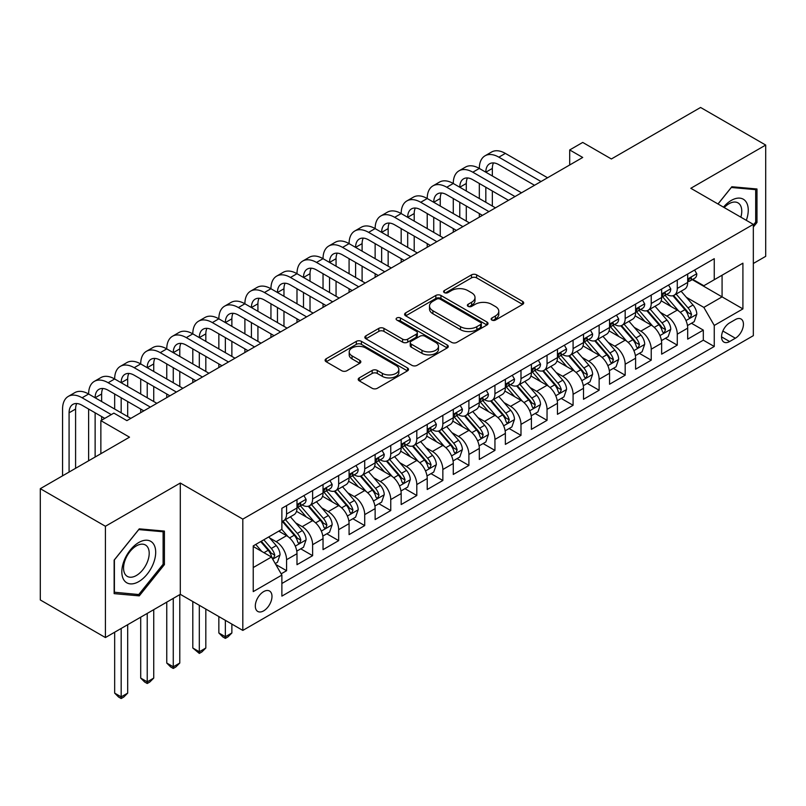 <?xml version="1.0" encoding="UTF-8"?>
<svg xmlns="http://www.w3.org/2000/svg" width="806" height="806" viewBox="0 0 806 806"><rect width="100%" height="100%" fill="white"/><g stroke="black" fill="none" stroke-linecap="round" stroke-linejoin="round"><path stroke-width="1.21" d="M491.892 320.073A2.529 1.461 0 0 0 495.468 320.073L522.641 304.386A3.617 2.086 0 0 0 523.698 302.915A3.617 2.086 0 0 0 522.641 301.434L476.618 274.866A3.617 2.086 0 0 0 471.5 274.866L444.338 290.553A2.529 1.461 0 0 0 443.602 291.581A2.529 1.461 0 0 0 444.338 292.618A2.529 1.461 0 0 0 447.914 292.618L451.431 290.583A11.566 6.68 0 0 1 467.792 290.583L471.631 292.8A11.566 6.68 0 0 1 475.016 297.525A11.566 6.68 0 0 1 471.631 302.25L468.115 304.275A2.529 1.461 0 0 0 467.369 305.313A2.529 1.461 0 0 0 468.115 306.34A2.529 1.461 0 0 0 471.691 306.34L475.208 304.315A11.566 6.68 0 0 1 491.569 304.315L495.408 306.522A11.566 6.68 0 0 1 498.793 311.247A11.566 6.68 0 0 1 495.408 315.972L491.892 318.007A2.529 1.461 0 0 0 491.146 319.035A2.529 1.461 0 0 0 491.892 320.073L491.892 318.007M263.653 610.857A11.788 6.801 120 0 0 271.35 600.47A11.788 6.801 120 0 0 269.547 591.03A11.788 6.801 120 0 0 263.653 591.614A11.788 6.801 120 0 0 255.945 602.001A11.788 6.801 120 0 0 257.759 611.442A11.788 6.801 120 0 0 263.653 610.857M359.264 377.893A3.617 2.086 0 0 0 358.207 379.374A3.617 2.086 0 0 0 359.264 380.845L372.181 388.301A3.617 2.086 0 0 0 377.289 388.301L407.463 370.881A3.617 2.086 0 0 0 408.521 369.41A3.617 2.086 0 0 0 407.463 367.929L361.441 341.361A3.617 2.086 0 0 0 356.323 341.361L326.158 358.781A3.617 2.086 0 0 0 325.1 360.252A3.617 2.086 0 0 0 326.158 361.733L341.754 370.74A3.617 2.086 0 0 0 346.862 370.74L359.778 363.284A3.617 2.086 0 0 0 360.836 361.803A3.617 2.086 0 0 0 359.778 360.332L352.041 355.869A9.672 5.582 0 0 1 349.21 351.92A9.672 5.582 0 0 1 355.184 346.761A9.672 5.582 0 0 1 365.723 347.97L396.018 365.461A9.672 5.582 0 0 1 398.849 369.41A9.672 5.582 0 0 1 392.885 374.568A9.672 5.582 0 0 1 382.336 373.359L377.289 370.438A3.617 2.086 0 0 0 372.181 370.438L359.264 377.893L359.264 380.845M753.328 263.481L765.7 256.338L765.7 145.06L700.585 107.47L611.371 158.973L582.718 142.43L569.701 149.946L582.718 157.462L126.905 420.631L113.878 413.115L100.861 420.631L100.861 453.718M105.415 526.268L105.415 637.556L180.302 594.324L180.302 483.036L105.415 526.268L40.3 488.678L129.514 437.174L100.861 420.631M180.302 483.036L242.818 519.124L753.328 224.38L753.328 335.669L242.818 630.413L242.818 519.124M765.7 145.06L690.813 188.292L753.328 224.38M451.692 342.399A3.617 2.086 0 0 0 456.8 342.399L486.975 324.979A3.617 2.086 0 0 0 488.033 323.498A3.617 2.086 0 0 0 486.975 322.027L440.953 295.459A3.617 2.086 0 0 0 435.834 295.459L405.67 312.869A3.617 2.086 0 0 0 404.612 314.35A3.617 2.086 0 0 0 405.67 315.831L451.692 342.399M397.862 320.617A2.529 1.461 0 0 1 400.431 320.969L400.431 317.967L447.219 344.978A3.617 2.086 0 0 1 448.277 346.459A3.617 2.086 0 0 1 447.219 347.93L417.045 365.35A3.617 2.086 0 0 1 411.937 365.35L365.914 338.782L365.914 335.83A3.617 2.086 0 0 0 364.856 337.301A3.617 2.086 0 0 0 365.914 338.782M365.914 335.83L378.82 328.374A3.617 2.086 0 0 1 383.938 328.374L402.597 339.145A3.617 2.086 0 0 0 407.715 339.145L416.279 334.208A3.617 2.086 0 0 0 417.337 332.727A3.617 2.086 0 0 0 416.279 331.256L396.844 320.032A2.529 1.461 0 0 1 396.109 318.995A2.529 1.461 0 0 1 397.67 317.645A2.529 1.461 0 0 1 400.431 317.967M105.415 637.556L40.3 599.956L40.3 488.678M281.163 573.832L286.573 570.708L275.763 564.472M269.617 537.914L276.156 541.682A14.73 8.503 60 0 1 286.573 559.727L296.991 553.712L296.991 564.694L312.617 555.677L300.769 548.826M295.661 522.872L302.2 526.65A14.73 8.503 60 0 1 312.617 544.695L323.035 538.68L323.035 549.652L338.661 540.635L326.813 533.794M321.705 507.83L328.244 511.609A14.73 8.503 60 0 1 338.661 529.653L349.079 523.638L349.079 534.62L364.715 525.593L352.857 518.752M347.749 492.798L354.297 496.577A14.73 8.503 60 0 1 364.715 514.621L375.133 508.606L375.133 519.578L390.759 510.561L378.911 503.72M373.803 477.757L380.341 481.535A14.73 8.503 60 0 1 390.759 499.579L401.176 493.564L401.176 504.546L416.803 495.519L404.955 488.678M399.847 462.725L406.385 466.493A14.73 8.503 60 0 1 416.803 484.547L427.22 478.522L427.22 489.504L442.847 480.487L430.998 473.636M425.89 447.683L432.429 451.461A14.73 8.503 60 0 1 442.847 469.505L453.274 463.49L453.274 474.462L468.901 465.445L457.042 458.604M451.944 432.641L458.483 436.419A14.73 8.503 60 0 1 468.901 454.463L479.318 448.448L479.318 459.43L494.944 450.403L483.096 443.562M477.988 417.609L484.527 421.387A14.73 8.503 60 0 1 494.944 439.431L505.362 433.416L505.362 444.388L520.988 435.371L509.14 428.53M504.032 402.567L510.571 406.345A14.73 8.503 60 0 1 520.988 424.389L531.406 418.374L531.406 429.356L547.042 420.329L535.184 413.488M530.076 387.535L536.615 391.303A14.73 8.503 60 0 1 547.042 409.357L557.46 403.332L557.46 414.314L573.086 405.297L561.238 398.446M556.13 372.493L562.669 376.271A14.73 8.503 60 0 1 573.086 394.315L583.504 388.301L583.504 399.272L599.13 390.255L587.282 383.414M582.174 357.451L588.712 361.229A14.73 8.503 60 0 1 599.13 379.273L609.548 373.259L609.548 384.24L625.174 375.213L613.326 368.372M608.218 342.419L614.756 346.197A14.73 8.503 60 0 1 625.174 364.241L635.602 358.227L635.602 369.198L651.228 360.181L639.37 353.34M634.262 327.377L640.81 331.155A14.73 8.503 60 0 1 651.228 349.2L661.645 343.185L661.645 354.166L677.272 345.139L677.272 334.168A14.73 8.503 -120 0 0 666.854 316.113L660.316 312.345M665.424 338.298L677.272 345.139M296.991 553.712A14.73 8.503 -120 0 0 286.573 535.668L278.755 531.164M323.035 538.68A14.73 8.503 -120 0 0 312.617 520.636L296.507 511.336M349.079 523.638A14.73 8.503 -120 0 0 338.661 505.594L322.561 496.295M375.133 508.606A14.73 8.503 -120 0 0 364.715 490.562L348.605 481.253M401.176 493.564A14.73 8.503 -120 0 0 390.759 475.52L374.649 466.221M427.22 478.522A14.73 8.503 -120 0 0 416.803 460.478L400.693 451.179M453.274 463.49A14.73 8.503 -120 0 0 442.847 445.446L426.747 436.147M479.318 448.448A14.73 8.503 -120 0 0 468.901 430.404L452.791 421.105M505.362 433.416A14.73 8.503 -120 0 0 494.944 415.372L478.835 406.063M531.406 418.374A14.73 8.503 -120 0 0 520.988 400.33L504.878 391.031M557.46 403.332A14.73 8.503 -120 0 0 547.042 385.288L530.932 375.989M583.504 388.301A14.73 8.503 -120 0 0 573.086 370.256L556.976 360.957M609.548 373.259A14.73 8.503 -120 0 0 599.13 355.214L583.02 345.915M635.602 358.227A14.73 8.503 -120 0 0 625.174 340.182L609.074 330.873M661.645 343.185A14.73 8.503 -120 0 0 651.228 325.14L635.118 315.841M735.354 319.579L729.621 322.884A11.415 6.589 120 0 0 722.166 332.949A11.415 6.589 120 0 0 723.919 342.097A11.415 6.589 120 0 0 729.621 341.532L735.354 338.228A11.415 6.589 120 0 0 742.82 328.163A11.415 6.589 120 0 0 741.067 319.015A11.415 6.589 120 0 0 735.354 319.579M253.235 567.555L271.461 557.027L281.878 575.071L281.878 596.128L714.257 346.489L714.257 325.443L703.84 307.398L686.359 297.303M281.878 575.071L253.235 591.614L253.235 545.894L281.878 529.351L281.878 508.304L714.257 258.676L714.257 279.722L742.91 263.179L742.91 308.9L714.257 325.443M302.059 504.919L302.2 504.989A14.73 8.503 60 0 0 309.564 505.725L319.982 499.71A14.73 8.503 -120 0 0 323.035 492.96L323.035 484.537M328.113 489.877L328.244 489.957A14.73 8.503 60 0 0 335.608 490.683L346.036 484.668A14.73 8.503 -120 0 0 349.079 477.928L349.079 469.505M354.156 474.835L354.297 474.915A14.73 8.503 60 0 0 361.662 475.651L372.08 469.636A14.73 8.503 -120 0 0 375.133 462.886L375.133 454.463M380.2 459.803L380.341 459.883A14.73 8.503 60 0 0 387.706 460.609L398.124 454.594A14.73 8.503 -120 0 0 401.176 447.854L401.176 439.431M406.254 444.761L406.385 444.841A14.73 8.503 60 0 0 413.75 445.567L424.168 439.552A14.73 8.503 -120 0 0 427.22 432.812L427.22 424.389M432.298 429.729L432.429 429.8A14.73 8.503 60 0 0 439.804 430.535L450.222 424.52A14.73 8.503 -120 0 0 453.274 417.77L453.274 409.347M458.342 414.687L458.483 414.768A14.73 8.503 60 0 0 465.848 415.493L476.265 409.478A14.73 8.503 -120 0 0 479.318 402.738L479.318 394.315M484.386 399.645L484.527 399.726A14.73 8.503 60 0 0 491.892 400.461L502.309 394.446A14.73 8.503 -120 0 0 505.362 387.696L505.362 379.273M510.44 384.613L510.571 384.694A14.73 8.503 60 0 0 517.936 385.419L528.363 379.404A14.73 8.503 -120 0 0 531.406 372.664L531.406 364.241M536.484 369.571L536.615 369.652A14.73 8.503 60 0 0 543.99 370.377L554.407 364.362A14.73 8.503 -120 0 0 557.46 357.622L557.46 349.2M562.528 354.539L562.669 354.61A14.73 8.503 60 0 0 570.033 355.345L580.451 349.33A14.73 8.503 -120 0 0 583.504 342.58L583.504 334.158M588.571 339.497L588.712 339.578A14.73 8.503 60 0 0 596.077 340.303L606.495 334.289A14.73 8.503 -120 0 0 609.548 327.548L609.548 319.126M614.625 324.455L614.756 324.536A14.73 8.503 60 0 0 622.131 325.271L632.549 319.257A14.73 8.503 -120 0 0 635.602 312.506L635.602 304.084M640.669 309.423L640.81 309.504A14.73 8.503 60 0 0 648.175 310.229L658.593 304.215A14.73 8.503 -120 0 0 661.645 297.474L661.645 289.052M281.878 583.494L703.316 340.182L703.316 330.107L687.689 339.125L687.689 328.143A14.73 8.503 -120 0 0 677.272 310.098L661.162 300.799M666.713 294.381L666.854 294.462A14.73 8.503 -120 0 0 674.219 295.187A14.73 8.503 -120 0 0 677.272 288.447L677.272 280.025M674.219 295.187L684.637 289.173A14.73 8.503 -120 0 0 687.689 282.432L687.689 274.01M286.573 505.594L286.573 514.016A14.73 8.503 60 0 1 283.521 520.757A14.73 8.503 60 0 1 281.878 521.361M283.521 520.757L293.938 514.742A14.73 8.503 -120 0 0 296.991 508.002L296.991 499.579M312.617 490.552L312.617 498.974A14.73 8.503 60 0 1 309.564 505.725M338.661 475.52L338.661 483.943A14.73 8.503 60 0 1 335.608 490.683M364.715 460.478L364.715 468.901A14.73 8.503 60 0 1 361.662 475.651M390.759 445.446L390.759 453.869A14.73 8.503 60 0 1 387.706 460.609M416.803 430.404L416.803 438.827A14.73 8.503 60 0 1 413.75 445.567M442.847 415.362L442.847 423.785A14.73 8.503 60 0 1 439.804 430.535M468.901 400.33L468.901 408.753A14.73 8.503 60 0 1 465.848 415.493M494.944 385.288L494.944 393.711A14.73 8.503 60 0 1 491.892 400.461M520.988 370.256L520.988 378.679A14.73 8.503 60 0 1 517.936 385.419M547.042 355.214L547.042 363.637A14.73 8.503 60 0 1 543.99 370.377M573.086 340.172L573.086 348.595A14.73 8.503 60 0 1 570.033 355.345M599.13 325.14L599.13 333.563A14.73 8.503 60 0 1 596.077 340.303M625.174 310.098L625.174 318.521A14.73 8.503 60 0 1 622.131 325.271M651.228 295.067L651.228 303.489A14.73 8.503 60 0 1 648.175 310.229M651.228 349.2L651.228 360.181M625.174 364.241L625.174 375.213M599.13 379.273L599.13 390.255M573.086 394.315L573.086 405.297M547.042 409.357L547.042 420.329M520.988 424.389L520.988 435.371M494.944 439.431L494.944 450.403M468.901 454.463L468.901 465.445M442.847 469.505L442.847 480.487M416.803 484.547L416.803 495.519M390.759 499.579L390.759 510.561M364.715 514.621L364.715 525.593M338.661 529.653L338.661 540.635M312.617 544.695L312.617 555.677M286.573 559.727L286.573 570.708M271.461 557.027L253.235 546.498M703.84 307.398L722.075 296.87L722.075 275.219L742.91 263.179M692.243 279.642L742.91 308.9M692.767 279.35L703.84 285.737L714.257 279.722M180.302 594.324L242.818 630.413M569.701 149.946L569.701 164.988M691.467 323.256L703.316 330.107M703.316 340.182L714.257 346.489M753.328 227.03L756.975 222.496L756.975 188.987L731.838 186.74L717.985 203.978M114.14 593.629L139.277 595.876L164.414 564.613L164.414 531.094L139.277 528.847L114.14 560.12L114.14 593.629M755.675 221.741L756.975 222.496M163.114 563.857L164.414 564.613M136.617 594.344L139.277 595.876M492.899 320.425L495.408 318.985A11.566 6.68 0 0 0 498.793 314.259L498.793 311.247M475.016 297.525L475.016 300.527A11.566 6.68 0 0 1 471.631 305.252L469.122 306.703M522.59 304.416L476.618 277.869A3.617 2.086 0 0 0 471.5 277.869L445.345 292.971M486.925 325.009L440.953 298.462A3.617 2.086 0 0 0 435.834 298.462L405.72 315.851M480.578 324.536A2.529 1.461 0 0 0 481.323 323.498A2.529 1.461 0 0 0 480.578 322.471L440.187 299.147A2.529 1.461 0 0 0 436.6 299.147L432.903 301.283A11.566 6.68 0 0 0 429.507 306.008A11.566 6.68 0 0 0 432.903 310.733L460.508 326.672A11.566 6.68 0 0 0 476.87 326.672L480.578 324.536L480.578 327.538A2.529 1.461 0 0 0 481.323 326.511L481.323 323.498M429.507 306.008L429.507 309.02A11.566 6.68 0 0 0 432.903 313.746L432.903 310.733M480.578 327.538L476.87 329.684A11.566 6.68 0 0 1 460.508 329.684L432.903 313.746M365.964 338.802L378.82 331.377L378.82 328.374M417.337 332.727L417.337 335.739A3.617 2.086 0 0 1 416.279 337.21L407.715 342.157A3.617 2.086 0 0 1 402.597 342.157L383.938 331.377A3.617 2.086 0 0 0 378.82 331.377M400.431 320.969L447.169 347.96M421.971 350.328A9.672 5.582 0 0 0 432.51 351.537A9.672 5.582 0 0 0 438.474 346.379A9.672 5.582 0 0 0 435.643 342.429L424.974 336.273A3.617 2.086 0 0 0 419.855 336.273L411.292 341.21A3.617 2.086 0 0 0 410.234 342.691A3.617 2.086 0 0 0 411.292 344.162L421.971 350.328L421.971 353.34A9.672 5.582 0 0 0 432.51 354.549A9.672 5.582 0 0 0 438.474 349.391L438.474 346.379M410.234 342.691L410.234 345.693A3.617 2.086 0 0 0 411.292 347.174L411.292 344.162M421.971 353.34L411.292 347.174M398.849 369.41L398.849 372.412A9.672 5.582 0 0 1 392.885 377.571A9.672 5.582 0 0 1 382.336 376.362L377.289 373.45A3.617 2.086 0 0 0 372.181 373.45L359.315 380.875M349.21 351.92L349.21 354.922A9.672 5.582 0 0 0 352.041 358.872L352.041 355.869M359.728 363.315L352.041 358.872M407.413 370.911L361.441 344.374A3.617 2.086 0 0 0 356.323 344.374L326.208 361.763M687.468 325.564L694.198 321.685L696.807 314.159A9.763 5.632 -120 0 0 693.009 305L681.1 291.218M678.723 311.056L665.121 295.308M670.975 306.471L663.086 297.333A23.394 13.501 -120 0 0 662.361 296.517M672.889 295.721L684.929 309.655A9.763 5.632 60 0 1 688.415 316.385L689.12 317.544L690.44 317.352L691.538 314.582A9.763 5.632 -120 0 0 688.052 307.852L676.153 294.079M673.604 295.49L686.531 310.471A4.977 2.871 60 0 1 687.79 312.416L691.538 314.582M694.591 270.03L696.807 273.859A9.763 5.632 60 0 1 694.782 278.181L689.835 281.032A9.763 5.632 -120 0 0 691.538 278.785L691.326 277.919M62.566 475.822L62.566 409.055A27.626 15.949 60 0 1 68.288 396.401L74.807 392.643A27.626 15.949 60 0 1 88.62 394.013A27.626 15.949 60 0 1 94.342 381.369L100.851 377.611A27.626 15.949 60 0 1 114.664 378.971A27.626 15.949 60 0 1 120.386 366.327L126.895 362.569A27.626 15.949 60 0 1 140.707 363.939A27.626 15.949 60 0 1 146.43 351.295L152.939 347.527A27.626 15.949 60 0 1 166.761 348.897A27.626 15.949 60 0 1 172.474 336.253L178.992 332.495A27.626 15.949 60 0 1 192.805 333.865A27.626 15.949 60 0 1 198.528 321.211L205.036 317.453A27.626 15.949 60 0 1 218.849 318.823A27.626 15.949 60 0 1 224.572 306.179L231.08 302.421A27.626 15.949 60 0 1 244.893 303.781A27.626 15.949 60 0 1 250.616 291.137L257.134 287.379A27.626 15.949 60 0 1 270.947 288.75A27.626 15.949 60 0 1 276.67 276.105L283.178 272.337A27.626 15.949 60 0 1 296.991 273.708A27.626 15.949 60 0 1 302.713 261.063L309.222 257.305A27.626 15.949 60 0 1 323.035 258.676A27.626 15.949 60 0 1 328.757 246.021L335.266 242.263A27.626 15.949 60 0 1 349.079 243.634A27.626 15.949 60 0 1 354.801 230.99L361.32 227.232A27.626 15.949 60 0 1 375.133 228.592A27.626 15.949 60 0 1 380.855 215.948L387.364 212.19A27.626 15.949 60 0 1 401.176 213.56A27.626 15.949 60 0 1 406.899 200.916L413.407 197.148A27.626 15.949 60 0 1 427.22 198.518A27.626 15.949 60 0 1 432.943 185.874L439.461 182.116A27.626 15.949 60 0 1 453.274 183.486A27.626 15.949 60 0 1 458.997 170.832L465.505 167.074A27.626 15.949 60 0 1 479.318 168.444A27.626 15.949 60 0 1 485.041 155.8L491.549 152.042A27.626 15.949 60 0 1 505.362 153.402L547.556 177.763M485.041 155.8A27.626 15.949 60 0 1 498.854 157.17L541.048 181.531M688.012 281.495L688.052 281.495A9.763 5.632 -120 0 0 689.835 281.032M690.279 278.06L691.538 278.785C690.923 277.314 689.876 277.919 688.415 280.589A9.763 5.632 60 0 1 687.689 281.979M534.539 185.289L498.854 164.686A18.417 10.629 -120 0 0 489.645 163.769A18.417 10.629 -120 0 0 485.827 172.202L492.345 168.444L492.345 175.96M493.494 162.923A18.417 10.629 -120 0 0 492.345 168.444M485.827 187.244L485.827 202.276M492.345 191.002L492.345 206.044M479.318 217.167L479.318 213.56M479.318 198.518L479.318 183.486M746.326 220.34A23.938 13.823 120 0 0 731.314 200.402A23.938 13.823 120 0 0 723.476 207.152M740.855 217.187A18.125 10.468 120 0 0 738.004 202.88A18.125 10.468 120 0 0 728.946 203.777A18.125 10.468 120 0 0 724.201 207.565M718.035 204.009L731.314 187.476L755.675 189.652L755.675 222.124L753.328 225.045M754.053 188.725L755.675 189.652M153.422 563.374A23.938 13.823 120 0 0 147.226 540.242A23.938 13.823 120 0 0 124.094 560.754A23.938 13.823 120 0 0 130.29 583.876A23.938 13.823 120 0 0 153.422 563.374M147.488 561.681A18.125 10.468 120 0 0 145.443 544.997A18.125 10.468 120 0 0 125.283 559.696A18.125 10.468 120 0 0 127.318 576.391A18.125 10.468 120 0 0 147.488 561.681M114.402 592.36L114.402 559.888L138.753 529.592L163.114 531.769L163.114 564.24L138.753 594.536L114.14 592.208M161.492 530.832L163.114 531.769M661.424 340.606L668.154 336.717L670.763 329.201A9.763 5.632 -120 0 0 666.955 320.032L655.056 306.26M652.669 326.087L639.067 310.34M644.931 321.503L637.042 312.365A23.394 13.501 -120 0 0 636.317 311.549M646.845 310.763L658.885 324.697A9.763 5.632 60 0 1 662.361 331.417L663.076 332.576L664.396 332.394L665.484 329.614A9.763 5.632 -120 0 0 662.008 322.894L650.11 309.111M647.55 310.532L660.487 325.503A4.977 2.871 60 0 1 661.736 327.448L665.484 329.614M635.38 355.648L642.11 351.759L644.709 344.233A9.763 5.632 -120 0 0 640.911 335.074L629.012 321.292M626.625 341.129L613.023 325.382M618.887 336.545L610.988 327.407A23.394 13.501 -120 0 0 610.263 326.591M620.801 325.795L632.841 339.729A9.763 5.632 60 0 1 636.317 346.459L637.022 347.618L638.342 347.426L639.44 344.656A9.763 5.632 -120 0 0 635.964 337.926L624.066 324.153M621.507 325.574L634.443 340.545A4.977 2.871 60 0 1 635.692 342.49L639.44 344.656M609.336 370.679L616.066 366.79L618.665 359.275A9.763 5.632 -120 0 0 614.867 350.106L602.959 336.334M600.581 356.171L586.98 340.424M592.843 351.587L584.944 342.439A23.394 13.501 -120 0 0 584.219 341.633M594.757 340.837L606.787 354.771A9.763 5.632 60 0 1 610.273 361.501L610.978 362.65L612.298 362.468L613.396 359.688A9.763 5.632 -120 0 0 609.91 352.968L598.012 339.185M595.463 340.606L608.399 355.587A4.977 2.871 60 0 1 609.648 357.532L613.396 359.688M583.282 385.721L590.012 381.832L592.622 374.316A9.763 5.632 -120 0 0 588.813 365.148L576.915 351.366M574.537 371.203L560.936 355.456M566.789 366.619L558.901 357.481A23.394 13.501 -120 0 0 558.175 356.665M568.704 355.869L580.743 369.813A9.763 5.632 60 0 1 584.219 376.533L584.934 377.692L586.254 377.51L587.352 374.73A9.763 5.632 -120 0 0 583.866 368.01L571.968 354.227M569.409 355.648L582.345 370.619A4.977 2.871 60 0 1 583.604 372.563L587.352 374.73M668.547 285.062L670.763 288.901A9.763 5.632 60 0 1 668.738 293.213L663.791 296.074A9.763 5.632 -120 0 0 665.484 293.827L665.282 292.961M458.997 170.832A27.626 15.949 60 0 1 472.81 172.202L479.318 168.444L521.512 192.805M472.81 172.202L515.004 196.563M661.968 296.527L662.008 296.527A9.763 5.632 -120 0 0 663.791 296.074M664.225 293.102L665.484 293.827C664.879 292.356 663.832 292.961 662.361 295.631A9.763 5.632 60 0 1 661.645 297.021M508.485 200.321L472.81 179.718A18.417 10.629 -120 0 0 463.601 178.811A18.417 10.629 -120 0 0 459.783 187.244L466.291 183.486L466.291 191.002M467.45 177.965A18.417 10.629 -120 0 0 466.291 183.486M459.783 202.276L459.783 217.318M466.291 206.044L466.291 221.076M453.274 232.209L453.274 228.592M453.274 213.56L453.274 198.518M642.503 300.104L644.709 303.933A9.763 5.632 60 0 1 642.694 308.255L637.748 311.116A9.763 5.632 -120 0 0 639.44 308.859L639.239 307.993M432.943 185.874A27.626 15.949 60 0 1 446.756 187.244L453.274 183.486L495.468 207.847M446.756 187.244L488.95 211.605M635.924 311.569L635.964 311.569A9.763 5.632 -120 0 0 637.748 311.116M638.181 308.134L639.44 308.859C638.826 307.388 637.788 307.993 636.317 310.663A9.763 5.632 60 0 1 635.602 312.053M482.441 215.363L446.756 194.76A18.417 10.629 -120 0 0 437.547 193.853A18.417 10.629 -120 0 0 433.739 202.276L440.247 198.518L440.247 206.044M441.396 192.997A18.417 10.629 -120 0 0 440.247 198.518M433.739 217.318L433.739 232.36M440.247 221.076L440.247 236.118M427.22 247.241L427.22 243.634M427.22 228.592L427.22 213.56M616.449 315.136L618.665 318.975A9.763 5.632 60 0 1 616.64 323.297L611.694 326.148A9.763 5.632 -120 0 0 613.396 323.901L613.195 323.035M406.899 200.916A27.626 15.949 60 0 1 420.712 202.276L427.22 198.518L469.414 222.879M420.712 202.276L462.906 226.637M609.88 326.611L609.91 326.611A9.763 5.632 -120 0 0 611.694 326.148M612.137 323.176L613.396 323.901C612.782 322.43 611.744 323.035 610.273 325.705A9.763 5.632 60 0 1 609.548 327.095M456.398 230.405L420.712 209.802A18.417 10.629 -120 0 0 411.503 208.885A18.417 10.629 -120 0 0 407.685 217.318L414.203 213.56L414.203 221.076M415.352 208.039A18.417 10.629 -120 0 0 414.203 213.56M407.685 232.36L407.685 247.392M414.203 236.118L414.203 251.15M401.176 262.282L401.176 258.676M401.176 243.634L401.176 228.592M590.405 330.178L592.622 334.006A9.763 5.632 60 0 1 590.597 338.329L585.65 341.19A9.763 5.632 -120 0 0 587.352 338.943L587.141 338.077M380.855 215.948A27.626 15.949 60 0 1 394.668 217.318L401.176 213.56L443.371 237.921M394.668 217.318L436.862 241.679M583.826 341.643L583.866 341.643A9.763 5.632 -120 0 0 585.65 341.19M586.093 338.208L587.352 338.943C586.738 337.472 585.69 338.067 584.219 340.747A9.763 5.632 60 0 1 583.504 342.137M430.354 245.437L394.668 224.834A18.417 10.629 -120 0 0 385.459 223.927A18.417 10.629 -120 0 0 381.641 232.36L388.149 228.592L388.149 236.118M389.308 223.071A18.417 10.629 -120 0 0 388.149 228.592M381.641 247.392L381.641 262.434M388.149 251.15L388.149 266.192M375.133 277.314L375.133 273.708M375.133 258.676L375.133 243.634M557.238 400.753L563.968 396.874L566.568 389.348A9.763 5.632 -120 0 0 562.769 380.19L550.871 366.408M548.483 386.245L534.882 370.498M540.745 381.661L532.847 372.523A23.394 13.501 -120 0 0 532.121 371.707M542.66 370.911L554.699 384.845A9.763 5.632 60 0 1 558.175 391.575L558.89 392.734L560.21 392.542L561.298 389.772A9.763 5.632 -120 0 0 557.823 383.041L545.924 369.269M543.365 370.679L556.301 385.661A4.977 2.871 60 0 1 557.551 387.605L561.298 389.772M564.361 345.22L566.568 349.048A9.763 5.632 60 0 1 564.553 353.371L559.606 356.222A9.763 5.632 -120 0 0 561.298 353.975L561.097 353.109M354.801 230.99A27.626 15.949 60 0 1 368.614 232.36L375.133 228.592L417.327 252.953M368.614 232.36L410.818 256.721M557.782 356.685L557.823 356.685A9.763 5.632 -120 0 0 559.606 356.222M560.039 353.25L561.298 353.975C560.684 352.504 559.646 353.109 558.175 355.778A9.763 5.632 60 0 1 557.46 357.169M404.3 260.479L368.614 239.876A18.417 10.629 -120 0 0 359.405 238.959A18.417 10.629 -120 0 0 355.597 247.392L362.106 243.634L362.106 251.15M363.264 238.113A18.417 10.629 -120 0 0 362.106 243.634M355.597 262.434L355.597 277.466M362.106 266.192L362.106 281.234M349.079 292.356L349.079 288.75M349.079 273.708L349.079 258.676M531.194 415.795L537.924 411.906L540.524 404.39A9.763 5.632 -120 0 0 536.725 395.222L524.827 381.45M522.439 401.277L508.838 385.53M514.702 396.693L506.803 387.555A23.394 13.501 -120 0 0 506.077 386.739M516.616 385.953L528.645 399.887A9.763 5.632 60 0 1 532.131 406.607L532.837 407.765L534.156 407.584L535.255 404.803A9.763 5.632 -120 0 0 531.779 398.083L519.87 384.301M517.321 385.721L530.257 400.693A4.977 2.871 60 0 1 531.507 402.637L535.255 404.803M538.317 360.252L540.524 364.09A9.763 5.632 60 0 1 538.509 368.402L533.552 371.264A9.763 5.632 -120 0 0 535.255 369.017L535.053 368.151M328.757 246.021A27.626 15.949 60 0 1 342.57 247.392L349.079 243.634L391.283 267.995M342.57 247.392L384.764 271.753M531.738 371.717L531.779 371.717A9.763 5.632 -120 0 0 533.552 371.264M533.995 368.292L535.255 369.017C534.64 367.546 533.602 368.151 532.131 370.82A9.763 5.632 60 0 1 531.406 372.211M378.256 275.511L342.57 254.908A18.417 10.629 -120 0 0 333.362 254.001A18.417 10.629 -120 0 0 329.553 262.434L336.062 258.676L336.062 266.192M337.21 253.155A18.417 10.629 -120 0 0 336.062 258.676M329.553 277.466L329.553 292.507M336.062 281.234L336.062 296.265M323.035 307.398L323.035 303.781M323.035 288.75L323.035 273.708M505.14 430.837L511.87 426.948L514.48 419.422A9.763 5.632 -120 0 0 510.682 410.264L498.773 396.481M496.395 416.319L482.794 400.572M488.648 411.735L480.759 402.597A23.394 13.501 -120 0 0 480.033 401.781M490.562 400.985L502.601 414.919A9.763 5.632 60 0 1 506.087 421.649L506.793 422.807L508.112 422.616L509.211 419.845A9.763 5.632 -120 0 0 505.725 413.115L493.826 399.343M491.277 400.763L504.203 415.735A4.977 2.871 60 0 1 505.463 417.679L509.211 419.845M512.263 375.294L514.48 379.122A9.763 5.632 60 0 1 512.455 383.444L507.508 386.306A9.763 5.632 -120 0 0 509.211 384.049L508.999 383.182M302.713 261.063A27.626 15.949 60 0 1 316.526 262.434L323.035 258.676L365.229 283.037M316.526 262.434L358.72 286.795M505.684 386.759L505.725 386.759A9.763 5.632 -120 0 0 507.508 386.306M507.951 383.324L509.211 384.049C508.596 382.578 507.548 383.182 506.087 385.852A9.763 5.632 60 0 1 505.362 387.243M352.212 290.553L316.526 269.95A18.417 10.629 -120 0 0 307.318 269.043A18.417 10.629 -120 0 0 303.499 277.466L310.018 273.708L310.018 281.234M311.166 268.186A18.417 10.629 -120 0 0 310.018 273.708M303.499 292.507L303.499 307.549M310.018 296.265L310.018 311.307M296.991 322.43L296.991 318.823M296.991 303.781L296.991 288.75M479.096 445.869L485.827 441.98L488.436 434.464A9.763 5.632 -120 0 0 484.628 425.296L472.729 411.523M470.341 431.361L456.74 415.614M462.604 426.777L454.715 417.629A23.394 13.501 -120 0 0 453.99 416.823M464.518 416.027L476.558 429.961A9.763 5.632 60 0 1 480.033 436.691L480.749 437.839L482.069 437.658L483.167 434.877A9.763 5.632 -120 0 0 479.681 428.157L467.782 414.375M465.223 415.795L478.16 430.777A4.977 2.871 60 0 1 479.419 432.721L483.167 434.877M486.22 390.326L488.436 394.164A9.763 5.632 60 0 1 486.411 398.486L481.464 401.338A9.763 5.632 -120 0 0 483.167 399.091L482.955 398.224M276.67 276.105A27.626 15.949 60 0 1 290.482 277.466L296.991 273.708L339.185 298.069M290.482 277.466L332.677 301.827M479.641 401.801L479.681 401.801A9.763 5.632 -120 0 0 481.464 401.338M481.897 398.365L483.167 399.091C482.552 397.62 481.504 398.224 480.033 400.894A9.763 5.632 60 0 1 479.318 402.285M326.158 305.595L290.482 284.992A18.417 10.629 -120 0 0 281.274 284.075A18.417 10.629 -120 0 0 277.455 292.507L283.964 288.75L283.964 296.265M285.123 283.228A18.417 10.629 -120 0 0 283.964 288.75M277.455 307.549L277.455 322.581M283.964 311.307L283.964 326.339M270.947 337.472L270.947 333.865M270.947 318.823L270.947 303.781M453.053 460.911L459.783 457.022L462.382 449.506A9.763 5.632 -120 0 0 458.584 440.338L446.685 426.555M444.297 446.393L430.696 430.646M436.56 441.809L428.661 432.671A23.394 13.501 -120 0 0 427.936 431.855M438.474 431.059L450.514 445.003A9.763 5.632 60 0 1 453.99 451.723L454.705 452.881L456.015 452.7L457.113 449.919A9.763 5.632 -120 0 0 453.637 443.199L441.738 429.417M439.179 430.837L452.116 445.809A4.977 2.871 60 0 1 453.365 447.753L457.113 449.919M460.176 405.368L462.382 409.196A9.763 5.632 60 0 1 460.367 413.518L455.42 416.38A9.763 5.632 -120 0 0 457.113 414.133L456.911 413.266M250.616 291.137A27.626 15.949 60 0 1 264.428 292.507L270.947 288.75L313.141 313.111M264.428 292.507L306.623 316.869M453.597 416.833L453.637 416.833A9.763 5.632 -120 0 0 455.42 416.38M455.853 413.397L457.113 414.133C456.498 412.662 455.461 413.256 453.99 415.936A9.763 5.632 60 0 1 453.274 417.327M300.114 320.627L264.428 300.023A18.417 10.629 -120 0 0 255.22 299.117A18.417 10.629 -120 0 0 251.412 307.549L257.92 303.781L257.92 311.307M259.069 298.26A18.417 10.629 -120 0 0 257.92 303.781M251.412 322.581L251.412 337.623M257.92 326.339L257.92 341.381M244.893 352.504L244.893 348.897M244.893 333.865L244.893 318.823M427.009 475.943L433.739 472.064L436.338 464.538A9.763 5.632 -120 0 0 432.54 455.38L420.641 441.597M418.254 461.435L404.652 445.688M410.516 456.851L402.617 447.713A23.394 13.501 -120 0 0 401.892 446.897M412.43 446.101L424.46 460.035A9.763 5.632 60 0 1 427.946 466.765L428.651 467.923L429.971 467.732L431.069 464.961A9.763 5.632 -120 0 0 427.593 458.231L415.684 444.459M413.135 445.869L426.072 460.851A4.977 2.871 60 0 1 427.321 462.795L431.069 464.961M434.122 420.4L436.338 424.238A9.763 5.632 60 0 1 434.313 428.56L429.366 431.411A9.763 5.632 -120 0 0 431.069 429.165L430.867 428.298M224.572 306.179A27.626 15.949 60 0 1 238.385 307.549L244.893 303.781L287.087 328.143M238.385 307.549L280.579 331.911M427.553 431.875L427.593 431.875A9.763 5.632 -120 0 0 429.366 431.411M429.81 428.439L431.069 429.165C430.454 427.694 429.417 428.298 427.946 430.968A9.763 5.632 60 0 1 427.22 432.359M274.07 335.669L238.385 315.065A18.417 10.629 -120 0 0 229.176 314.149A18.417 10.629 -120 0 0 225.358 322.581L231.876 318.823L231.876 326.339M233.025 313.302A18.417 10.629 -120 0 0 231.876 318.823M225.358 337.623L225.358 352.655M231.876 341.381L231.876 356.413M218.849 367.546L218.849 363.939M218.849 348.897L218.849 333.865M400.955 490.985L407.685 487.096L410.294 479.58A9.763 5.632 -120 0 0 406.486 470.412L394.587 456.639M392.21 476.467L378.608 460.72M384.462 471.883L376.573 462.745A23.394 13.501 -120 0 0 375.848 461.929M386.376 461.143L398.416 475.077A9.763 5.632 60 0 1 401.892 481.797L402.607 482.955L403.927 482.774L405.025 479.993A9.763 5.632 -120 0 0 401.539 473.273L389.641 459.491M387.092 460.911L400.018 475.883A4.977 2.871 60 0 1 401.277 477.827L405.025 479.993M408.078 435.442L410.294 439.28A9.763 5.632 60 0 1 408.269 443.592L403.322 446.453A9.763 5.632 -120 0 0 405.025 444.207L404.814 443.34M198.528 321.211A27.626 15.949 60 0 1 212.341 322.581L218.849 318.823L261.043 343.185M212.341 322.581L254.535 346.943M401.499 446.907L401.539 446.907A9.763 5.632 -120 0 0 403.322 446.453M403.766 443.481L405.025 444.207C404.411 442.736 403.363 443.34 401.892 446.01A9.763 5.632 60 0 1 401.176 447.401M248.026 350.701L212.341 330.097A18.417 10.629 -120 0 0 203.132 329.191A18.417 10.629 -120 0 0 199.314 337.623L205.822 333.865L205.822 341.381M206.981 328.344A18.417 10.629 -120 0 0 205.822 333.865M199.314 352.655L199.314 367.697M205.822 356.423L205.822 371.455M192.805 382.588L192.805 378.971M192.805 363.939L192.805 348.897M374.911 506.027L381.641 502.138L384.24 494.612A9.763 5.632 -120 0 0 380.442 485.454L368.544 471.671M366.156 491.509L352.554 475.762M358.418 486.925L350.529 477.787A23.394 13.501 -120 0 0 349.804 476.971M360.332 476.175L372.372 490.108A9.763 5.632 60 0 1 375.848 496.839L376.563 497.997L377.883 497.806L378.971 495.035A9.763 5.632 -120 0 0 375.495 488.305L363.597 474.533M361.038 475.953L373.974 490.925A4.977 2.871 60 0 1 375.223 492.869L378.971 495.035M225.358 620.338L225.358 636.73L231.876 632.972L231.876 624.096M231.876 632.972L227.967 636.881L225.358 638.382L222.758 636.881L218.849 632.972L218.849 616.58M218.849 632.972L225.358 636.73L225.358 638.382M382.034 450.483L384.24 454.312A9.763 5.632 60 0 1 382.225 458.634L377.279 461.495A9.763 5.632 -120 0 0 378.971 459.239L378.77 458.372M172.474 336.253A27.626 15.949 60 0 1 186.287 337.623L192.805 333.865L234.999 358.227M186.287 337.623L228.491 361.985M375.455 461.949L375.495 461.949A9.763 5.632 -120 0 0 377.279 461.495M377.712 458.513L378.971 459.239C378.357 457.768 377.319 458.372 375.848 461.042A9.763 5.632 60 0 1 375.133 462.432M221.972 365.743L186.287 345.139A18.417 10.629 -120 0 0 177.078 344.233A18.417 10.629 -120 0 0 173.27 352.655L179.778 348.897L179.778 356.413M180.937 343.376A18.417 10.629 -120 0 0 179.778 348.897M173.27 367.697L173.27 382.739M179.778 371.455L179.778 386.497M166.761 397.62L166.761 394.013M166.761 378.971L166.761 363.939M348.867 521.059L355.597 517.17L358.196 509.654A9.763 5.632 -120 0 0 354.398 500.486L342.5 486.713M340.112 506.551L326.511 490.804M332.374 501.967L324.475 492.819A23.394 13.501 -120 0 0 323.75 492.013M334.289 491.217L346.318 505.15A9.763 5.632 60 0 1 349.804 511.87L350.509 513.029L351.829 512.848L352.927 510.067A9.763 5.632 -120 0 0 349.451 503.347L337.553 489.564M334.994 490.985L347.93 505.966A4.977 2.871 60 0 1 349.179 507.911L352.927 510.067M199.314 605.296L199.314 651.762L205.822 648.004L205.822 609.054M205.822 648.004L201.923 651.913L199.314 653.424L192.805 648.004L192.805 601.538M192.805 648.004L199.314 651.762L199.314 653.424M355.99 465.515L358.196 469.354A9.763 5.632 60 0 1 356.181 473.676L351.225 476.527A9.763 5.632 -120 0 0 352.927 474.281L352.726 473.414M146.43 351.295A27.626 15.949 60 0 1 160.243 352.655L166.761 348.897L208.956 373.259M160.243 352.655L202.437 377.017M349.411 476.991L349.451 476.991A9.763 5.632 -120 0 0 351.225 476.527M351.668 473.555L352.927 474.281C352.313 472.81 351.275 473.414 349.804 476.084A9.763 5.632 60 0 1 349.079 477.474M195.929 380.775L160.243 360.181A18.417 10.629 -120 0 0 151.034 359.264A18.417 10.629 -120 0 0 147.226 367.697L153.734 363.939L153.734 371.455M154.883 358.418A18.417 10.629 -120 0 0 153.734 363.939M147.226 382.739L147.226 397.771M153.734 386.497L153.734 401.529M140.707 412.662L140.707 409.055M140.707 394.013L140.707 378.971M322.813 536.101L329.553 532.212L332.153 524.696A9.763 5.632 -120 0 0 328.354 515.528L316.446 501.745M314.068 521.583L300.467 505.836M306.32 516.999L298.432 507.861A23.394 13.501 -120 0 0 297.706 507.045M308.235 506.249L320.274 520.192A9.763 5.632 60 0 1 323.76 526.912L324.465 528.071L325.785 527.89L326.883 525.109A9.763 5.632 -120 0 0 323.397 518.389L311.499 504.606M308.95 506.027L321.876 520.998A4.977 2.871 60 0 1 323.135 522.943L326.883 525.109M173.27 598.384L173.27 666.804L179.778 663.046L179.778 594.616M179.778 663.046L175.869 666.955L173.27 668.456L170.66 666.955L166.761 663.046L166.761 602.142M166.761 663.046L173.27 666.804L173.27 668.456M329.936 480.557L332.153 484.386A9.763 5.632 60 0 1 330.128 488.708L325.181 491.569A9.763 5.632 -120 0 0 326.883 489.323L326.672 488.456M120.386 366.327A27.626 15.949 60 0 1 134.199 367.697L140.707 363.939L182.902 388.301M134.199 367.697L176.393 392.059M323.367 492.023L323.397 492.023A9.763 5.632 -120 0 0 325.181 491.569M325.624 488.587L326.883 489.323C326.269 487.852 325.231 488.446 323.76 491.126A9.763 5.632 60 0 1 323.035 492.516M169.885 395.817L134.199 375.213A18.417 10.629 -120 0 0 124.99 374.306A18.417 10.629 -120 0 0 121.172 382.739L127.691 378.971L127.691 386.497M128.839 373.45A18.417 10.629 -120 0 0 127.691 378.971M121.172 397.771L121.172 412.813M127.691 401.529L127.691 416.571M114.664 409.055L114.664 394.013M296.769 551.133L303.499 547.254L306.109 539.728A9.763 5.632 -120 0 0 302.3 530.57L290.402 516.787M288.014 536.625L281.788 529.411M280.276 532.041L279.269 530.862M282.191 521.291L294.23 535.224A9.763 5.632 60 0 1 297.706 541.954L298.421 543.113L299.741 542.922L300.84 540.151A9.763 5.632 -120 0 0 297.354 533.421L285.455 519.648M282.896 521.059L295.832 536.04A4.977 2.871 60 0 1 297.092 537.985L300.84 540.151M147.226 613.416L147.226 681.846L153.734 678.088L153.734 609.658M153.734 678.088L149.825 681.997L147.226 683.498L144.617 681.997L140.707 678.088L140.707 617.174M140.707 678.088L147.226 681.846L147.226 683.498M303.892 495.589L306.109 499.428A9.763 5.632 60 0 1 304.084 503.75L299.137 506.601A9.763 5.632 -120 0 0 300.84 504.355L300.628 503.488M94.342 381.369A27.626 15.949 60 0 1 108.155 382.739L114.664 378.971L156.858 403.332M108.155 382.739L150.349 407.101M297.313 507.065L297.354 507.065A9.763 5.632 -120 0 0 299.137 506.601M299.58 503.629L300.84 504.355C300.225 502.884 299.177 503.488 297.706 506.158A9.763 5.632 60 0 1 296.991 507.548M143.831 410.859L108.155 390.255A18.417 10.629 -120 0 0 98.947 389.338A18.417 10.629 -120 0 0 95.128 397.771L101.637 394.013L101.637 401.529M102.795 388.492A18.417 10.629 -120 0 0 101.637 394.013M95.128 412.813L95.128 457.022M101.637 416.571L101.637 420.178M88.62 460.78L88.62 409.055M275.239 563.565L277.455 562.286L280.055 554.77A9.763 5.632 -120 0 0 276.257 545.602L268.761 536.927M261.769 551.425L255.744 544.443M254.233 547.072L253.235 545.914M260.691 541.592L268.186 550.266A9.763 5.632 60 0 1 271.662 556.986L272.378 558.145L273.687 557.964L274.786 555.183A9.763 5.632 -120 0 0 271.31 548.463L263.814 539.788M261.295 541.239L269.788 551.072A4.977 2.871 60 0 1 271.038 553.017L274.786 555.183M121.172 628.458L121.172 696.878L127.691 693.12L127.691 624.7M127.691 693.12L123.781 697.029L121.172 698.53L118.573 697.029L114.664 693.12L114.664 632.216M114.664 693.12L121.172 696.878L121.172 698.53M68.288 396.401A27.626 15.949 60 0 1 82.101 397.771L88.62 394.013L130.814 418.374M82.101 397.771L111.278 414.616M104.77 418.374L82.101 405.287A18.417 10.629 -120 0 0 72.893 404.38A18.417 10.629 -120 0 0 69.084 412.813L69.084 472.064M76.751 403.534A18.417 10.629 -120 0 0 75.593 409.055L75.593 468.296M276.156 541.682L286.573 535.668M302.2 526.65L312.617 520.636M328.244 511.609L338.661 505.594M354.297 496.577L364.715 490.562M380.341 481.535L390.759 475.52M406.385 466.493L416.803 460.478M432.429 451.461L442.847 445.446M458.483 436.419L468.901 430.404M484.527 421.387L494.944 415.372M510.571 406.345L520.988 400.33M536.615 391.303L547.042 385.288M562.669 376.271L573.086 370.256M588.712 361.229L599.13 355.214M614.756 346.197L625.174 340.182M640.81 331.155L651.228 325.14M666.854 316.113L677.272 310.098M677.272 288.447L687.689 282.432M286.573 514.016L296.991 508.002M312.617 498.974L323.035 492.96M338.661 483.943L349.079 477.928M364.715 468.901L375.133 462.886M390.759 453.869L401.176 447.854M416.803 438.827L427.22 432.812M442.847 423.785L453.274 417.77M468.901 408.753L479.318 402.738M494.944 393.711L505.362 387.696M520.988 378.679L531.406 372.664M547.042 363.637L557.46 357.622M573.086 348.595L583.504 342.58M599.13 333.563L609.548 327.548M625.174 318.521L635.602 312.506M651.228 303.489L661.645 297.474M677.272 334.168L687.689 328.143M722.861 331.014L735.354 338.228M721.551 336.868L729.621 341.532M495.408 318.985L495.408 315.972M468.115 306.34L468.115 304.275M471.631 305.252L471.631 302.25M444.338 292.618L444.338 290.553M471.5 277.869L471.5 274.866M476.618 277.869L476.618 274.866M522.641 304.386L522.641 301.434M405.67 315.831L405.67 312.869M435.834 298.462L435.834 295.459M440.953 298.462L440.953 295.459M486.975 324.979L486.975 322.027M460.508 329.684L460.508 326.672M476.87 329.684L476.87 326.672M383.938 331.377L383.938 328.374M402.597 342.157L402.597 339.145M407.715 342.157L407.715 339.145M416.279 337.21L416.279 334.208M447.219 347.93L447.219 344.978M372.181 373.45L372.181 370.438M377.289 373.45L377.289 370.438M382.336 376.362L382.336 373.359M359.778 363.284L359.778 360.332M326.158 361.733L326.158 358.781M356.323 344.374L356.323 341.361M361.441 344.374L361.441 341.361M407.463 370.881L407.463 367.929M685.987 320.566L696.737 314.35M688.052 307.852L693.009 305M680.274 312.345L684.929 309.655M696.737 273.748L687.689 278.977M505.362 153.402L498.854 157.17M659.933 335.598L670.693 329.392M662.008 322.894L666.955 320.032M654.23 327.387L658.885 324.697M633.889 350.64L644.649 344.424M635.964 337.926L640.911 335.074M628.176 342.419L632.841 339.729M607.845 365.672L618.605 359.466M609.91 352.968L614.867 350.106M602.132 357.461L606.787 354.771M581.791 380.714L592.551 374.498M583.866 368.01L588.813 365.148M576.088 372.493L580.743 369.813M670.693 288.79L661.645 294.009M644.649 303.822L635.602 309.051M618.605 318.864L609.548 324.083M592.551 333.896L583.504 339.125M555.747 395.756L566.507 389.54M557.823 383.041L562.769 380.19M550.045 387.535L554.699 384.845M566.507 348.938L557.46 354.166M529.703 410.788L540.463 404.582M531.779 398.083L536.725 395.222M523.991 402.577L528.645 399.887M540.463 363.98L531.406 369.198M503.659 425.83L514.419 419.614M505.725 413.115L510.682 410.264M497.947 417.609L502.601 414.919M514.419 379.011L505.362 384.24M477.605 440.862L488.365 434.656M479.681 428.157L484.628 425.296M471.903 432.651L476.558 429.961M488.365 394.053L479.318 399.272M451.562 455.904L462.322 449.688M453.637 443.199L458.584 440.338M445.859 447.683L450.514 445.003M462.322 409.085L453.274 414.314M425.518 470.946L436.278 464.73M427.593 458.231L432.54 455.38M419.805 462.725L424.46 460.035M436.278 424.127L427.22 429.356M399.474 485.978L410.224 479.772M401.539 473.273L406.486 470.412M393.761 477.767L398.416 475.077M410.224 439.169L401.176 444.388M373.42 501.02L384.18 494.803M375.495 488.305L380.442 485.454M367.717 492.798L372.372 490.108M384.18 454.201L375.133 459.43M347.376 516.052L358.136 509.845M349.451 503.347L354.398 500.486M341.663 507.84L346.318 505.15M358.136 469.243L349.079 474.462M321.332 531.094L332.092 524.877M323.397 518.389L328.354 515.528M315.62 522.872L320.274 520.192M332.092 484.275L323.035 489.504M295.278 546.136L306.038 539.919M297.354 533.421L302.3 530.57M289.576 537.914L294.23 535.224M306.038 499.317L296.991 504.546M272.7 559.173L279.994 554.961M271.31 548.463L276.257 545.602M263.965 552.694L268.186 550.266M75.593 409.055L69.084 412.813"/></g></svg>
